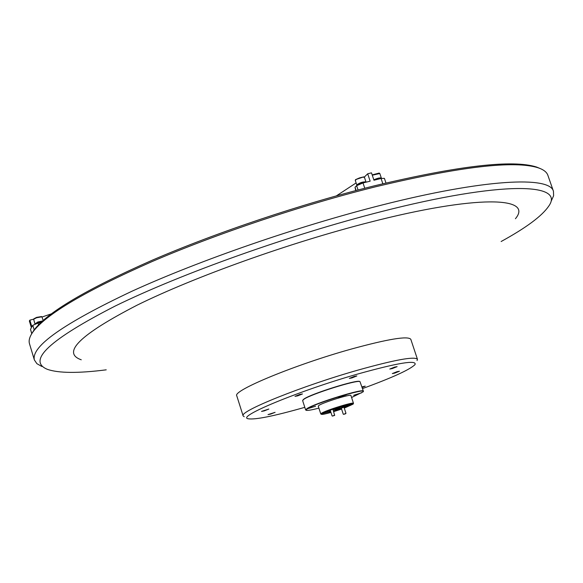 <?xml version="1.0" encoding="UTF-8"?>
<svg xmlns="http://www.w3.org/2000/svg" width="583" height="583" viewBox="0 0 583 583"><rect width="100%" height="100%" fill="white"/><g stroke="black" fill="none" stroke-linecap="round" stroke-linejoin="round"><path stroke-width="0.87" d="M417.45 359.274L410.796 339.284C407.918 335.742 388.096 339 351.338 349.057C295.268 364.615 232.172 390.748 236.778 395.828L243.14 415.912C238.739 411.496 302.132 385.902 358.21 370.045C394.975 359.777 414.717 356.184 417.45 359.274L417.056 360.578M81.256 359.791C61.361 352.853 79.973 334.649 137.092 305.171C194.598 276.779 289.197 242.878 369.083 222.466C476.901 194.656 533.919 196.682 515.43 218.72M31.788 333.644L33.814 330.357C46.771 312.707 86.306 289.292 152.425 260.12C217.299 232.194 301.666 203.912 374.111 185.89C458.646 165.71 512.778 159.421 536.513 167.022L540.084 168.494M553.456 191.304L547.867 175.286C546.781 172.131 543.596 169.646 538.298 167.831C514.527 160.223 460.133 166.578 375.102 186.903C302.234 205.041 217.335 233.506 152.076 261.57C85.57 290.888 45.831 314.383 32.845 332.062C29.624 336.646 28.509 340.53 29.485 343.722L34.375 359.959C31.001 346.462 63.481 323.572 131.824 291.289C199.619 260.31 298.015 226.233 381.224 205.201C484.575 178.901 549.944 175.898 553.456 191.304L553.602 195.771L551.27 200.931M501.132 241.515C525.932 227.909 541.709 216.242 548.465 206.499C566.217 182.807 502.488 180.592 381.202 211.651C290.181 234.752 181.677 273.463 115.288 305.995C49.468 339.714 26.825 360.819 47.347 369.323C58.54 373.229 78.166 373.397 106.223 369.833M41.808 366.467L36.882 363.661L34.375 359.959M362.517 388.57C392.592 377.565 410.097 369.556 415.045 364.557C416.903 359.726 397.963 362.837 358.232 373.885C299.698 390.479 235.816 416.94 248.19 418.769C255.135 419.913 274.003 416.094 304.8 407.328M244.226 416.736L243.14 415.912M362.16 387.476L365.228 386.135L361.956 386.864M394.669 373.135L399.428 371.24L397.089 371.677L392.33 373.572L394.669 373.135M392.221 368.594L397.125 366.634L394.706 367.071L389.794 369.039L392.221 368.594M351.921 377.93L356.84 375.955L354.289 376.414L349.355 378.396L351.921 377.93M297.68 395.864L302.482 393.94L299.808 394.429L294.998 396.36L297.68 395.864M264.208 410.906L268.836 409.062L261.519 411.409L264.208 410.906M270.599 414.119L275.096 412.334L268.012 414.608L270.599 414.119M351.644 404.121L351.819 404.653L352.103 404.267C351.717 403.859 348.874 404.383 343.584 405.848L340.093 406.868C332.718 409.164 327.282 411.168 323.784 412.881L322.457 413.901C322.858 414.302 325.678 413.777 330.918 412.334M334.336 410.724L334.518 411.277L341.565 408.975M333.702 411.554L334.518 411.277M344.24 408.013L351.819 404.653M350.675 405.331L350.39 404.464L345.595 405.797L348.357 404.624M351.578 397.504L363.114 391.856C368.019 387.156 315.323 403.115 307.154 408.836L306.25 410.33C307.715 410.658 311.927 409.922 318.901 408.122M306.009 410.206L305.645 409.951L306.877 408.676C314.485 403.305 364.222 387.928 363.377 391.193L363.231 391.616M302.781 400.157L303.983 399.005C310.928 393.882 356.628 379.489 359.682 381.45L359.937 381.581M363.377 391.193L359.966 381.595C356.898 379.62 310.841 394.123 303.845 399.282L302.635 400.601L305.645 409.951M324.461 412.72L327.835 411.656L324.461 412.72M344.276 408.107L353.13 404.099C355.717 401.636 326.764 410.447 322.086 413.558L321.524 414.367C322.559 414.549 325.7 413.901 330.955 412.429M321.401 414.302L320.788 413.959L321.524 413.238C325.992 410.25 353.932 401.592 353.48 403.334L353.189 403.975M333.505 410.957L345.049 406.81L345.457 406.431L344.903 405.484M345.457 406.431C343.912 406.315 339.802 407.437 333.126 409.798M330.452 410.891L329.103 411.744L330.699 411.649M338.14 397.344L346.244 394.844L338.14 397.344M353.648 395.274L361.591 392.818L353.648 395.274M307.511 408.734L315.571 406.249L307.511 408.734M353.48 403.334L350.93 395.507C351.352 393.685 323.419 402.314 318.988 405.382L318.252 406.125L320.788 413.959M345.311 406.635L350.39 404.464M333.724 411.62L341.594 409.062M328.987 410.651L329.103 411.744M323.113 413.158L329.344 411.824M339.692 408.282L334.868 409.9L339.692 408.282M334.562 415.439L332.448 416.094L334.562 415.439M332.441 416.087L334.729 415.089M345.704 413.711L343.627 414.367L345.704 413.711M343.62 414.36L345.967 413.296L344.021 407.328M42.1 316.984L51.209 313.909M34.171 329.854L32.801 325.321L31.883 326.895L29.85 320.147L29.369 321L31.402 327.733L30.491 329.3L31.795 333.629M29.85 320.147L33.705 319.156M41.109 322.268L38.041 323.062L38.558 324.76M32.801 325.321L38.041 323.062M31.744 333.716L30.491 329.3M356.118 182.931L336.398 195.859M382.842 183.754L381.071 178.471L373.958 180.227L371.488 172.845L367.691 173.785L370.154 181.175L363.005 182.938L364.776 188.251M367.691 173.785L364.266 177.13M381.071 178.471L384.401 178.347L385.968 183.004M355.732 190.605L355.032 187.252L356.111 190.503M358.057 189.992L356.628 185.693L355.032 187.252M356.628 185.693L363.005 182.938M374.206 180.169L381.289 178.42M35.06 324.024L42.012 321.43M373.82 179.819C377.536 178.179 380.036 177.596 381.326 178.055L381.246 178.398M379.81 173.523L372.282 175.221M372.173 174.893L379.096 173.085M35.133 323.849L37.866 321.984L42.544 320.949M33.909 318.792L36.591 317.385L41.466 316.562M43.135 320.424L41.925 316.795L36.591 317.757L33.654 319.236L34.878 323.667M357.022 185.372C359.23 183.434 362.189 182.384 365.898 182.224M357.066 185.183L356.789 184.906C359.689 182.698 362.75 181.692 365.964 181.896L365.869 182.209M364.433 177.37L362.757 177.101L359.543 177.91L356.49 179.214L355.309 180.446M355.586 179.622L363.719 176.875M33.814 330.357L32.845 332.062M536.513 167.022L538.298 167.831M334.635 415.38L332.937 409.208M332.077 415.905L330.226 410.192M343.256 414.178L341.376 408.406M379.803 173.494L381.34 178.077M379.001 173.034L379.584 173.311M41.393 316.525L41.925 316.795M33.952 318.719L33.654 319.236M355.273 180.373L356.803 184.979M364.426 177.29L365.964 181.896M355.637 179.52L355.339 180.096M363.617 176.831L364.207 177.108"/></g></svg>
